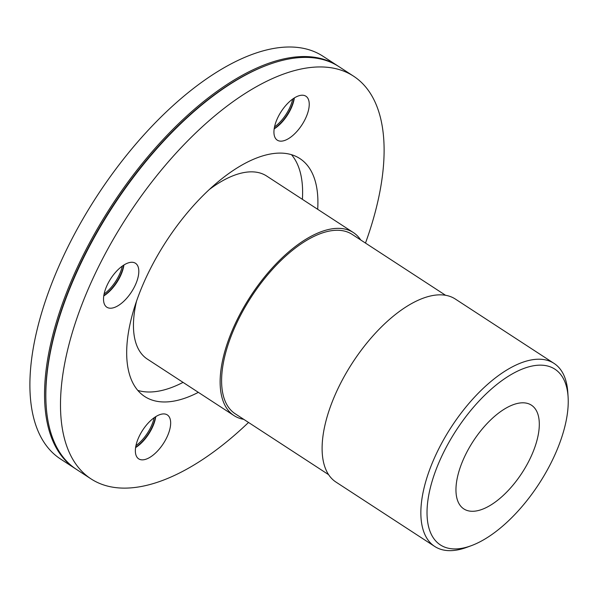 <?xml version="1.0" encoding="UTF-8"?>
<svg xmlns="http://www.w3.org/2000/svg" width="598" height="598" viewBox="0 0 598 598"><rect width="100%" height="100%" fill="white"/><g stroke="black" fill="none" stroke-linecap="round" stroke-linejoin="round"><path stroke-width="0.9" d="M243.76 419.348A109.255 51.338 -56.9 0 1 234.012 415.603A109.255 51.338 -56.9 0 1 233.003 328.698A109.255 51.338 -56.9 0 1 353.351 232.555A109.255 51.338 -56.9 0 1 360.714 239.962M328.623 474.67L235.201 413.771A107.072 50.314 -56.9 0 1 234.214 328.608A107.072 50.314 -56.9 0 1 352.155 234.386L445.57 295.285M568.1 396.99L567.801 392.385A109.255 51.338 123.1 0 0 554.069 363.412L455.325 299.037A109.255 51.338 123.1 0 0 334.977 395.188A109.255 51.338 123.1 0 0 335.986 482.085L434.731 546.46A109.255 51.338 123.1 0 0 466.776 547.342L471.112 545.75A104.889 49.283 -56.9 0 1 439.38 461.484A104.889 49.283 -56.9 0 1 516.38 371.717A104.889 49.283 -56.9 0 1 568.1 396.99A104.889 49.283 -56.9 0 1 471.112 545.75M554.069 363.412A109.255 51.338 123.1 0 0 433.722 459.563A109.255 51.338 123.1 0 0 434.731 546.46M136.516 301.213A109.255 51.338 123.1 0 0 147.332 359.092L234.012 415.603M353.351 232.555L266.671 176.044A109.255 51.338 123.1 0 0 209.352 189.491M463.248 459.668A61.915 29.093 123.1 0 0 463.816 508.905A61.915 29.093 123.1 0 0 522.002 472.936A61.915 29.093 123.1 0 0 531.443 405.182A61.915 29.093 123.1 0 0 463.248 459.668M294.141 98.065A27.097 12.73 -56.9 0 1 274.205 128.637M294.351 97.937A26.222 12.319 -56.9 0 1 274.168 128.884M274.519 126.94A26.222 12.319 123.1 0 0 292.714 99.036M155.562 416.769A27.097 12.73 -56.9 0 1 135.634 447.341M155.772 416.634A26.222 12.319 -56.9 0 1 135.597 447.588M135.94 445.645A26.222 12.319 123.1 0 0 154.135 417.74M123.719 265.123A27.097 12.73 -56.9 0 1 103.79 295.696M123.936 264.996A26.222 12.319 -56.9 0 1 103.753 295.943M104.097 293.999A26.222 12.319 123.1 0 0 122.291 266.095M301.564 95.239A26.222 12.319 -56.9 0 1 305.907 96.218A26.222 12.319 -56.9 0 1 301.908 124.915A26.222 12.319 -56.9 0 1 277.263 140.149A26.222 12.319 -56.9 0 1 277.024 119.294A26.222 12.319 -56.9 0 1 301.564 95.239M143.034 459.832A26.222 12.319 -56.9 0 1 138.691 458.853A26.222 12.319 -56.9 0 1 142.69 430.156A26.222 12.319 -56.9 0 1 167.328 414.922A26.222 12.319 -56.9 0 1 167.575 435.778A26.222 12.319 -56.9 0 1 143.034 459.832M106.608 286.352A26.222 12.319 -56.9 0 1 135.492 263.277A26.222 12.319 -56.9 0 1 133.795 288.094A26.222 12.319 -56.9 0 1 111.191 308.194A26.222 12.319 -56.9 0 1 106.848 307.208A26.222 12.319 -56.9 0 1 106.608 286.352M338.274 66.221A240.366 112.947 123.1 0 0 337.631 65.795L322.98 56.242A240.366 112.947 123.1 0 0 58.215 267.769A240.366 112.947 123.1 0 0 60.428 458.943L75.079 468.496A240.366 112.947 123.1 0 0 75.729 468.914M337.631 65.795A240.366 112.947 123.1 0 0 72.866 277.315A240.366 112.947 123.1 0 0 75.079 468.496M365.483 243.072A240.366 112.947 123.1 0 0 353.575 76.185L338.924 66.632A240.366 112.947 123.1 0 0 268.412 64.696L267.545 65.018A239.492 112.536 123.1 0 0 73.995 277.704A239.492 112.536 123.1 0 0 46.098 404.682L46.151 405.601A240.366 112.947 123.1 0 0 76.372 469.34L91.023 478.886A240.366 112.947 123.1 0 0 248.529 422.457M268.412 64.696A240.366 112.947 123.1 0 0 74.159 278.16A240.366 112.947 123.1 0 0 46.151 405.601M353.575 76.185A240.366 112.947 123.1 0 0 88.81 287.713A240.366 112.947 123.1 0 0 91.023 478.886M317.688 209.307A142.032 66.737 123.1 0 0 299.867 158.56A142.032 66.737 123.1 0 0 143.415 283.549A142.032 66.737 123.1 0 0 144.723 396.519A142.032 66.737 123.1 0 0 198.349 392.348M137.809 390.412A142.032 66.737 123.1 0 0 183.055 382.376M302.394 199.328A142.032 66.737 123.1 0 0 291.488 154.688"/></g></svg>
